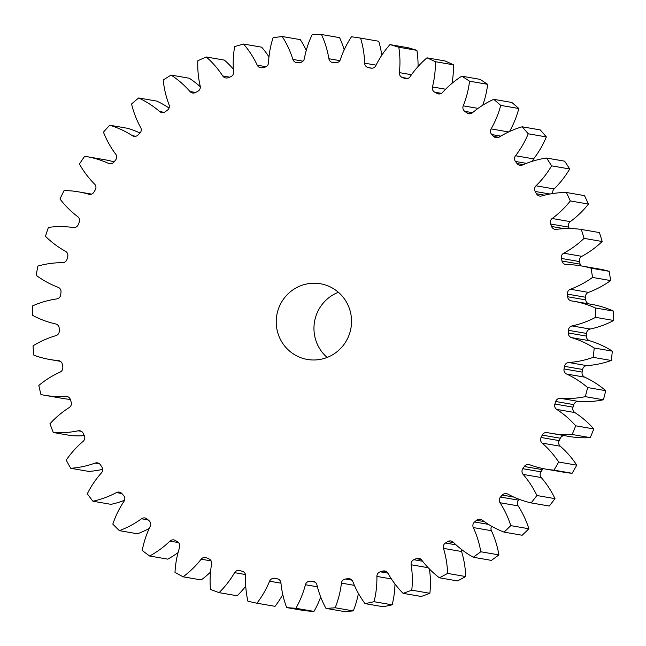 <?xml version="1.0" encoding="UTF-8"?>
<svg xmlns="http://www.w3.org/2000/svg" width="646" height="646" viewBox="0 0 646 646"><rect width="100%" height="100%" fill="white"/><g stroke="black" fill="none" stroke-linecap="round" stroke-linejoin="round"><path stroke-width="0.97" d="M278.636 308.336A38.405 37.638 -80.2 0 0 307.351 359.451A38.405 37.638 -80.2 0 0 349.139 334.862A38.405 37.638 -80.2 0 0 320.432 283.755A38.405 37.638 -80.2 0 0 278.636 308.336M338.391 292.275A38.405 37.638 -80.2 0 0 316.37 314.86A38.405 37.638 -80.2 0 0 327.118 357.448M381.802 55.249A94.082 92.192 99.8 0 0 378.701 41.247L360.589 38.114A287.308 281.543 -80.2 0 0 351.481 36.774A94.082 92.192 99.8 0 0 341.346 56.727A94.082 92.192 99.8 0 0 340.345 59.593A4.643 4.554 99.8 0 1 335.637 62.759A259.797 254.581 99.8 0 0 333.045 62.557A4.643 4.554 99.8 0 1 328.895 58.729L339.853 60.627M328.895 58.729A94.082 92.192 99.8 0 0 321.474 34.513A287.308 281.543 -80.2 0 0 312.26 34.48A94.082 92.192 99.8 0 0 308.618 43.064A94.082 92.192 99.8 0 0 304.339 58.633A4.643 4.554 99.8 0 1 300.107 62.436A259.797 254.581 99.8 0 0 297.507 62.614A4.643 4.554 99.8 0 1 292.872 59.408L302.982 61.16M292.872 59.408A94.082 92.192 99.8 0 0 282.205 36.507A287.308 281.543 -80.2 0 0 273.064 37.775A94.082 92.192 99.8 0 0 268.51 62.799A4.643 4.554 99.8 0 1 264.844 67.16A259.797 254.581 99.8 0 0 262.284 67.701A4.643 4.554 99.8 0 1 257.253 65.189L266.063 66.716M257.253 65.189A94.082 92.192 99.8 0 0 243.558 44.049A287.308 281.543 -80.2 0 0 234.676 46.601A94.082 92.192 99.8 0 0 233.577 71.997A4.643 4.554 99.8 0 1 230.525 76.834A259.797 254.581 99.8 0 0 228.07 77.73A4.643 4.554 99.8 0 1 222.741 75.962L229.637 77.157M222.741 75.962A94.082 92.192 99.8 0 0 206.276 56.985A287.308 281.543 -80.2 0 0 197.821 60.772A94.082 92.192 99.8 0 0 200.195 86.063A4.643 4.554 99.8 0 1 197.838 91.272A259.797 254.581 99.8 0 0 195.528 92.515A4.643 4.554 99.8 0 1 189.997 91.514L195.576 92.483M189.997 91.514A94.082 92.192 99.8 0 0 171.093 75.081A287.308 281.543 -80.2 0 0 163.228 80.023A94.082 92.192 99.8 0 0 169.034 104.7A4.643 4.554 99.8 0 1 167.411 110.2A259.797 254.581 99.8 0 0 165.287 111.75A4.643 4.554 99.8 0 1 159.675 111.548L164.221 112.339M159.675 111.548A94.082 92.192 99.8 0 0 138.68 97.974A287.308 281.543 -80.2 0 0 131.566 103.982A94.082 92.192 99.8 0 0 140.691 127.569A4.643 4.554 99.8 0 1 139.827 133.229A259.797 254.581 99.8 0 0 137.937 135.071A4.643 4.554 99.8 0 1 132.349 135.668L135.773 136.266M132.349 135.668A94.082 92.192 99.8 0 0 109.691 125.211A287.308 281.543 -80.2 0 0 103.449 132.172A94.082 92.192 99.8 0 0 115.723 154.208A4.643 4.554 99.8 0 1 115.642 159.933A259.797 254.581 99.8 0 0 114.011 162.025A4.643 4.554 99.8 0 1 108.552 163.414L110.789 163.801M108.552 163.414A94.082 92.192 99.8 0 0 86.394 156.558A94.082 92.192 99.8 0 0 84.666 156.275A287.308 281.543 -80.2 0 0 79.434 164.044A94.082 92.192 99.8 0 0 94.607 184.11A4.643 4.554 99.8 0 1 95.309 189.787A259.797 254.581 99.8 0 0 93.977 192.08A4.643 4.554 99.8 0 1 88.76 194.228L89.762 194.406M88.76 194.228A94.082 92.192 99.8 0 0 78.659 191.878A94.082 92.192 99.8 0 0 64.107 190.562A287.308 281.543 -80.2 0 0 59.981 198.984A94.082 92.192 99.8 0 0 77.754 216.685A4.643 4.554 99.8 0 1 79.232 222.208A259.797 254.581 99.8 0 0 78.231 224.663A4.643 4.554 99.8 0 1 73.345 227.529A94.082 92.192 99.8 0 0 48.41 227.4A287.308 281.543 -80.2 0 0 45.47 236.315A94.082 92.192 99.8 0 0 65.504 251.302A4.643 4.554 99.8 0 1 67.717 256.551A259.797 254.581 99.8 0 0 67.063 259.127A4.643 4.554 99.8 0 1 62.614 262.656A94.082 92.192 99.8 0 0 37.88 266.063A287.308 281.543 -80.2 0 0 36.184 275.309A94.082 92.192 99.8 0 0 58.092 287.292A4.643 4.554 99.8 0 1 60.999 292.17A259.797 254.581 99.8 0 0 60.7 294.81A4.643 4.554 99.8 0 1 56.767 298.928A94.082 92.192 99.8 0 0 32.72 305.816A287.308 281.543 -80.2 0 0 32.3 315.2A94.082 92.192 99.8 0 0 55.653 323.945A4.643 4.554 99.8 0 1 59.198 328.362A259.797 254.581 99.8 0 0 59.262 331.018A4.643 4.554 99.8 0 1 55.936 335.645A94.082 92.192 99.8 0 0 33.035 345.868A287.308 281.543 -80.2 0 0 33.899 355.211A94.082 92.192 99.8 0 0 49.871 359.507L60.433 361.332M59.061 360.694L58.245 360.557A4.643 4.554 99.8 0 1 62.363 364.417A259.797 254.581 99.8 0 0 62.791 367.033A4.643 4.554 99.8 0 1 60.118 372.096A94.082 92.192 99.8 0 0 38.817 385.452A287.308 281.543 -80.2 0 0 40.948 394.569A94.082 92.192 99.8 0 0 44.566 395.271L62.67 398.404A94.082 92.192 99.8 0 0 70.333 399.389M67.862 396.757L65.803 396.402A4.643 4.554 99.8 0 1 70.422 399.64A259.797 254.581 99.8 0 0 71.197 402.175A4.643 4.554 99.8 0 1 69.243 407.553A94.082 92.192 99.8 0 0 49.952 423.792A287.308 281.543 -80.2 0 0 53.311 432.513L71.415 435.646A94.082 92.192 99.8 0 0 84.271 435.622M81.453 431.358L78.198 430.801A4.643 4.554 99.8 0 1 83.213 433.353A259.797 254.581 99.8 0 0 84.327 435.743A4.643 4.554 99.8 0 1 83.124 441.339A94.082 92.192 99.8 0 0 66.223 460.146A287.308 281.543 -80.2 0 0 70.745 468.293L88.849 471.427A94.082 92.192 99.8 0 0 102.69 469.335M99.565 463.828L95.18 463.069A4.643 4.554 99.8 0 1 100.501 464.878A259.797 254.581 99.8 0 0 101.931 467.09A4.643 4.554 99.8 0 1 101.503 472.799A94.082 92.192 99.8 0 0 87.315 493.802A287.308 281.543 -80.2 0 0 92.911 501.223L111.015 504.348A94.082 92.192 99.8 0 0 124.533 500.287M121.852 493.52L116.417 492.583A4.643 4.554 99.8 0 1 121.933 493.625A259.797 254.581 99.8 0 0 123.661 495.603A4.643 4.554 99.8 0 1 124.016 501.312A94.082 92.192 99.8 0 0 113.736 521.492A94.082 92.192 99.8 0 0 112.816 524.1A287.308 281.543 -80.2 0 0 119.373 530.649L137.485 533.782A94.082 92.192 99.8 0 0 149.218 528.452M148.152 519.925L141.498 518.77A4.643 4.554 99.8 0 1 147.11 519.013A259.797 254.581 99.8 0 0 149.089 520.733A4.643 4.554 99.8 0 1 150.219 526.328A94.082 92.192 99.8 0 0 146.464 535.154A94.082 92.192 99.8 0 0 142.233 550.465A287.308 281.543 -80.2 0 0 149.63 556.012L167.734 559.145A94.082 92.192 99.8 0 0 178.054 552.637M416.904 50.356L398.8 47.231A287.308 281.543 -80.2 0 0 389.966 44.606L408.078 47.739A287.308 281.543 -80.2 0 1 416.904 50.356A94.082 92.192 99.8 0 1 418.059 66.538M372.039 68.218L368.212 67.555A259.797 254.581 99.8 0 1 370.756 68.113L371.208 68.193M368.212 67.555A4.643 4.554 99.8 0 1 364.627 63.171L376.085 65.149M360.589 38.114A94.082 92.192 99.8 0 1 364.627 63.171M58.245 360.557A94.082 92.192 99.8 0 1 49.871 359.507M65.803 396.402A94.082 92.192 99.8 0 1 44.566 395.271M78.198 430.801A94.082 92.192 99.8 0 1 53.311 432.513M95.18 463.069A94.082 92.192 99.8 0 1 70.745 468.293M116.417 492.583A94.082 92.192 99.8 0 1 92.911 501.223M141.498 518.77A94.082 92.192 99.8 0 1 119.373 530.649M178.498 542.6L169.938 541.122A94.082 92.192 99.8 0 1 149.63 556.012M169.938 541.122A4.643 4.554 99.8 0 1 175.534 540.565A259.797 254.581 99.8 0 0 177.731 541.986A4.643 4.554 99.8 0 1 179.612 547.364A94.082 92.192 99.8 0 0 174.993 572.372A287.308 281.543 -80.2 0 0 183.076 576.813L201.189 579.938A94.082 92.192 99.8 0 0 210.515 572.057M211.129 560.922L201.172 559.202A94.082 92.192 99.8 0 1 183.076 576.813M201.172 559.202A4.643 4.554 99.8 0 1 206.647 557.853A259.797 254.581 99.8 0 0 209.013 558.943A4.643 4.554 99.8 0 1 211.622 563.998A94.082 92.192 99.8 0 0 210.451 589.394A287.308 281.543 -80.2 0 0 219.075 592.64L237.187 595.774A94.082 92.192 99.8 0 0 245.73 586.156M245.464 574.528L234.611 572.647A94.082 92.192 99.8 0 1 219.075 592.64M234.611 572.647A4.643 4.554 99.8 0 1 239.844 570.547A259.797 254.581 99.8 0 0 242.347 571.29A4.643 4.554 99.8 0 1 245.617 575.917A94.082 92.192 99.8 0 0 247.927 601.208A287.308 281.543 -80.2 0 0 256.914 603.202L275.026 606.328A94.082 92.192 99.8 0 0 282.786 594.546M280.97 583.185L269.584 581.214A94.082 92.192 99.8 0 1 256.914 603.202M269.584 581.214A4.643 4.554 99.8 0 1 274.485 578.388L277.941 578.986M277.328 578.816L277.061 578.768A259.797 254.581 99.8 0 1 274.485 578.388M277.061 578.768A4.643 4.554 99.8 0 1 280.937 582.886A94.082 92.192 99.8 0 0 286.687 607.587A287.308 281.543 -80.2 0 0 295.868 608.274L313.98 611.407A94.082 92.192 99.8 0 0 320.682 596.985M317.412 586.802L305.421 584.727A94.082 92.192 99.8 0 1 295.868 608.274M305.421 584.727A4.643 4.554 99.8 0 1 309.894 581.238L315.208 582.159M314.013 581.513L312.502 581.247A259.797 254.581 99.8 0 1 309.894 581.238M312.502 581.247A4.643 4.554 99.8 0 1 316.903 584.775A94.082 92.192 99.8 0 0 325.972 608.387A287.308 281.543 -80.2 0 0 335.169 607.765L353.281 610.898A94.082 92.192 99.8 0 0 358.425 593.432M354.404 585.365L341.427 583.12A94.082 92.192 99.8 0 1 335.169 607.765M341.427 583.12A4.643 4.554 99.8 0 1 345.384 579.034L351.997 580.173M350.697 579.147L347.968 578.671A259.797 254.581 99.8 0 1 345.384 579.034M347.968 578.671A4.643 4.554 99.8 0 1 352.813 581.537A94.082 92.192 99.8 0 0 365.022 603.614A287.308 281.543 -80.2 0 0 374.058 601.692L392.162 604.826A94.082 92.192 99.8 0 0 394.989 584.008M391.419 578.937L376.893 576.426A94.082 92.192 99.8 0 1 374.058 601.692M376.893 576.426A4.643 4.554 99.8 0 1 380.26 571.815L387.907 573.139M386.663 571.767L382.771 571.096A259.797 254.581 99.8 0 1 380.26 571.815M382.771 571.096A4.643 4.554 99.8 0 1 387.963 573.236A94.082 92.192 99.8 0 0 403.08 593.343A287.308 281.543 -80.2 0 0 411.777 590.169L429.881 593.294A94.082 92.192 99.8 0 0 429.412 568.997M428.169 567.713L411.131 564.765A94.082 92.192 99.8 0 1 411.777 590.169M411.131 564.765A4.643 4.554 99.8 0 1 413.844 559.727L422.597 561.245M421.208 559.517L416.234 558.661A259.797 254.581 99.8 0 1 413.844 559.727M416.234 558.661A4.643 4.554 99.8 0 1 421.677 560.042A94.082 92.192 99.8 0 0 439.401 577.79A287.308 281.543 -80.2 0 0 447.581 573.414L465.693 576.547A94.082 92.192 99.8 0 0 461.591 551.506L443.479 548.373A94.082 92.192 99.8 0 1 447.581 573.414M443.479 548.373A4.643 4.554 99.8 0 1 445.474 543.003L456.044 544.836M453.734 542.648L447.702 541.606A259.797 254.581 99.8 0 1 445.474 543.003M447.702 541.606A4.643 4.554 99.8 0 1 453.282 542.204A94.082 92.192 99.8 0 0 473.284 557.248A287.308 281.543 -80.2 0 0 480.794 551.757L498.906 554.89A94.082 92.192 99.8 0 0 491.412 530.697L473.308 527.564A94.082 92.192 99.8 0 1 480.794 551.757M473.308 527.564A4.643 4.554 99.8 0 1 474.552 521.976L488.497 524.382M484.306 521.613L476.562 520.272A259.797 254.581 99.8 0 1 474.552 521.976M476.562 520.272A4.643 4.554 99.8 0 1 482.182 520.07A94.082 92.192 99.8 0 0 504.058 532.118A287.308 281.543 -80.2 0 0 510.752 525.626L528.864 528.751A94.082 92.192 99.8 0 0 518.14 505.883L500.028 502.75A94.082 92.192 99.8 0 1 510.752 525.626M500.028 502.75A4.643 4.554 99.8 0 1 500.497 497.04L518.609 500.174A4.643 4.554 -80.2 0 0 518.14 505.883M513.804 497.073L502.265 495.078A259.797 254.581 99.8 0 1 500.497 497.04M502.265 495.078A4.643 4.554 99.8 0 1 507.804 494.077A94.082 92.192 99.8 0 0 531.133 502.895A287.308 281.543 -80.2 0 0 536.883 495.514L554.995 498.647A94.082 92.192 99.8 0 0 541.235 477.539L523.131 474.414A94.082 92.192 99.8 0 1 536.883 495.514M523.131 474.414A4.643 4.554 99.8 0 1 522.816 468.697L540.928 471.83A4.643 4.554 -80.2 0 0 541.235 477.539M543.302 468.633A4.643 4.554 -80.2 0 0 542.406 469.634L524.294 466.501A259.797 254.581 99.8 0 1 522.816 468.697M524.294 466.501A4.643 4.554 99.8 0 1 529.647 464.732A94.082 92.192 99.8 0 0 545.862 469.117L563.966 472.242A94.082 92.192 99.8 0 0 572.09 473.276A287.308 281.543 -80.2 0 0 576.781 465.16A94.082 92.192 99.8 0 0 560.268 446.225L542.155 443.099A94.082 92.192 99.8 0 1 558.669 462.027L576.781 465.16M558.669 462.027A287.308 281.543 -80.2 0 1 553.977 470.143A94.082 92.192 99.8 0 1 545.862 469.117M542.155 443.099A4.643 4.554 99.8 0 1 541.065 437.487L559.178 440.62A4.643 4.554 -80.2 0 0 560.268 446.225M564.321 435.622A4.643 4.554 -80.2 0 0 560.34 438.238L542.236 435.105A259.797 254.581 99.8 0 1 541.065 437.487M542.236 435.105A4.643 4.554 99.8 0 1 547.299 432.594A94.082 92.192 99.8 0 0 551.159 433.345L569.271 436.478A94.082 92.192 99.8 0 0 590.258 437.625A287.308 281.543 -80.2 0 0 593.803 428.936A94.082 92.192 99.8 0 0 574.851 412.552L556.739 409.419A94.082 92.192 99.8 0 1 575.691 425.803L593.803 428.936M575.691 425.803A287.308 281.543 -80.2 0 1 572.154 434.5A94.082 92.192 99.8 0 1 551.159 433.345M556.739 409.419A4.643 4.554 99.8 0 1 554.898 404.025L573.002 407.15A4.643 4.554 -80.2 0 0 574.851 412.552M555.73 401.497A4.643 4.554 99.8 0 1 560.405 398.299A94.082 92.192 99.8 0 0 585.3 396.652L603.404 399.785A94.082 92.192 99.8 0 1 578.517 401.424A4.643 4.554 -80.2 0 0 573.834 404.63L555.73 401.497A259.797 254.581 99.8 0 1 554.898 404.025M585.3 396.652A287.308 281.543 -80.2 0 0 587.626 387.552L605.73 390.685A94.082 92.192 99.8 0 0 584.703 377.159L566.599 374.026A94.082 92.192 99.8 0 1 587.626 387.552M566.599 374.026A4.643 4.554 99.8 0 1 564.031 368.955L582.143 372.088A4.643 4.554 -80.2 0 0 584.703 377.159M564.515 366.339A4.643 4.554 99.8 0 1 568.714 362.511A94.082 92.192 99.8 0 0 593.165 357.351L611.269 360.484A94.082 92.192 99.8 0 1 586.818 365.636A4.643 4.554 -80.2 0 0 582.619 369.472L564.515 366.339A259.797 254.581 99.8 0 1 564.031 368.955M593.165 357.351A287.308 281.543 -80.2 0 0 594.223 348.016L612.335 351.141A94.082 92.192 99.8 0 0 589.645 340.749L571.532 337.624A94.082 92.192 99.8 0 1 594.223 348.016M571.532 337.624A4.643 4.554 99.8 0 1 568.302 332.965L586.407 336.09A4.643 4.554 -80.2 0 0 589.645 340.749M568.415 330.308A4.643 4.554 99.8 0 1 572.057 325.923A94.082 92.192 99.8 0 0 595.588 317.348L613.7 320.481A94.082 92.192 99.8 0 1 590.169 329.048A4.643 4.554 -80.2 0 0 586.528 333.441L568.415 330.308A259.797 254.581 99.8 0 1 568.302 332.965M595.588 317.348A287.308 281.543 -80.2 0 0 595.37 307.964L613.474 311.097A94.082 92.192 99.8 0 0 591.55 304.347L573.438 301.222A94.082 92.192 99.8 0 1 595.37 307.964M567.374 294.108A4.643 4.554 99.8 0 1 570.378 289.255A94.082 92.192 99.8 0 0 592.535 277.433L610.648 280.566A94.082 92.192 99.8 0 1 588.49 292.38A4.643 4.554 -80.2 0 0 585.478 297.241L567.374 294.108A259.797 254.581 99.8 0 1 567.616 296.748A4.643 4.554 99.8 0 0 571.46 300.899A94.082 92.192 99.8 0 1 573.438 301.222M592.535 277.433A287.308 281.543 -80.2 0 0 591.033 268.179L609.138 271.312A94.082 92.192 99.8 0 0 599.286 269.035L581.174 265.902A94.082 92.192 99.8 0 1 591.033 268.179M561.39 258.44A4.643 4.554 99.8 0 1 563.708 253.208A94.082 92.192 99.8 0 0 584.057 238.374L602.169 241.507A94.082 92.192 99.8 0 1 581.82 256.341A4.643 4.554 -80.2 0 0 579.502 261.573L561.39 258.44A259.797 254.581 99.8 0 1 561.996 261.024A4.643 4.554 99.8 0 0 566.372 264.585A94.082 92.192 99.8 0 1 581.174 265.902M584.057 238.374A287.308 281.543 -80.2 0 0 581.303 229.435L599.415 232.568A287.308 281.543 -80.2 0 1 602.169 241.507M550.594 224.009A4.643 4.554 99.8 0 1 552.177 218.501A94.082 92.192 99.8 0 0 570.321 200.938L588.433 204.071A94.082 92.192 99.8 0 1 570.289 221.635A4.643 4.554 -80.2 0 0 568.706 227.134L550.594 224.009A259.797 254.581 99.8 0 1 551.547 226.471A4.643 4.554 99.8 0 0 556.367 229.37A94.082 92.192 99.8 0 1 581.303 229.435M570.321 200.938A287.308 281.543 -80.2 0 0 566.372 192.484L584.477 195.617A287.308 281.543 -80.2 0 1 588.433 204.071M549.924 194.018L535.187 191.466A259.797 254.581 99.8 0 1 536.471 193.776A4.643 4.554 99.8 0 0 541.647 195.964A94.082 92.192 99.8 0 1 566.372 192.484M535.187 191.466A4.643 4.554 99.8 0 1 536.01 185.798L554.115 188.931A4.643 4.554 -80.2 0 0 552.855 193.517M526.409 163.357L515.476 161.468A259.797 254.581 99.8 0 1 517.058 163.567A4.643 4.554 99.8 0 0 522.485 164.996A94.082 92.192 99.8 0 1 546.524 158.044A287.308 281.543 -80.2 0 1 551.595 165.852A94.082 92.192 99.8 0 1 536.01 185.798M515.476 161.468A4.643 4.554 99.8 0 1 515.516 155.743L533.62 158.868A4.643 4.554 -80.2 0 0 532.675 161.169M500.812 136.128L491.84 134.578A259.797 254.581 99.8 0 1 493.697 136.435A4.643 4.554 99.8 0 0 499.269 137.073A94.082 92.192 99.8 0 1 522.146 126.794A287.308 281.543 -80.2 0 1 528.234 133.795A94.082 92.192 99.8 0 1 515.516 155.743M491.84 134.578A4.643 4.554 99.8 0 1 491.097 128.909L508.644 131.946M472.525 112.679L464.74 111.33A259.797 254.581 99.8 0 1 466.832 112.905A4.643 4.554 99.8 0 0 472.452 112.743A94.082 92.192 99.8 0 1 493.714 99.331A287.308 281.543 -80.2 0 1 500.715 105.395A94.082 92.192 99.8 0 1 491.097 128.909M464.74 111.33A4.643 4.554 99.8 0 1 463.23 105.831L478.056 108.391M441.484 93.347L434.701 92.176A259.797 254.581 99.8 0 1 436.995 93.436A4.643 4.554 99.8 0 0 442.534 92.483A94.082 92.192 99.8 0 1 461.785 76.188A287.308 281.543 -80.2 0 1 469.545 81.194A94.082 92.192 99.8 0 1 463.23 105.831M434.701 92.176A4.643 4.554 99.8 0 1 432.457 86.952L445.619 89.221M407.844 78.449L402.321 77.488A259.797 254.581 99.8 0 1 404.759 78.408A4.643 4.554 99.8 0 0 410.121 76.68A94.082 92.192 99.8 0 1 426.982 57.833A287.308 281.543 -80.2 0 1 435.356 61.685A94.082 92.192 99.8 0 1 432.457 86.952M402.321 77.488A4.643 4.554 99.8 0 1 399.373 72.635L411.486 74.726M398.8 47.231A94.082 92.192 99.8 0 1 399.373 72.635M370.756 68.113A4.643 4.554 99.8 0 0 375.835 65.642A94.082 92.192 99.8 0 1 389.966 44.606M435.356 61.685L453.468 64.818A287.308 281.543 -80.2 0 0 445.086 60.966L426.982 57.833M453.468 64.818A94.082 92.192 99.8 0 1 452.006 83.358M469.545 81.194L487.657 84.327A287.308 281.543 -80.2 0 0 479.897 79.321L461.785 76.188M487.657 84.327A94.082 92.192 99.8 0 1 482.756 105.233M500.715 105.395L518.819 108.52A287.308 281.543 -80.2 0 0 511.826 102.456L493.714 99.331M518.819 108.52A94.082 92.192 99.8 0 1 509.484 131.55M528.234 133.795L546.346 136.928A287.308 281.543 -80.2 0 0 540.258 129.919L522.146 126.794M546.346 136.928A94.082 92.192 99.8 0 1 533.62 158.868M551.595 165.852L569.699 168.977A287.308 281.543 -80.2 0 0 564.628 161.177L546.524 158.044M569.699 168.977A94.082 92.192 99.8 0 1 554.115 188.931M568.706 227.134A259.797 254.581 99.8 0 1 569.247 228.547M579.502 261.573A259.797 254.581 99.8 0 1 580.1 264.149A4.643 4.554 -80.2 0 0 580.875 265.845M610.648 280.566A287.308 281.543 -80.2 0 0 609.138 271.312M585.478 297.241A259.797 254.581 99.8 0 1 585.728 299.881A4.643 4.554 -80.2 0 0 589.023 303.911M613.7 320.481A287.308 281.543 -80.2 0 0 613.474 311.097M586.528 333.441A259.797 254.581 99.8 0 1 586.407 336.09M611.269 360.484A287.308 281.543 -80.2 0 0 612.335 351.141M582.619 369.472A259.797 254.581 99.8 0 1 582.143 372.088M603.404 399.785A287.308 281.543 -80.2 0 0 605.73 390.685M573.834 404.63A259.797 254.581 99.8 0 1 573.002 407.15M560.34 438.238A259.797 254.581 99.8 0 1 559.178 440.62M542.406 469.634A259.797 254.581 99.8 0 1 540.928 471.83M531.133 502.895L549.245 506.028A287.308 281.543 -80.2 0 0 554.995 498.647M519.344 499.366A259.797 254.581 99.8 0 1 518.609 500.174M504.058 532.118L522.17 535.251A287.308 281.543 -80.2 0 0 528.864 528.751M491.663 526.272A4.643 4.554 -80.2 0 0 491.412 530.697M473.284 557.248L491.388 560.381A287.308 281.543 -80.2 0 0 498.906 554.89M461.438 549.399A4.643 4.554 -80.2 0 0 461.591 551.506M439.401 577.79L457.513 580.924A287.308 281.543 -80.2 0 0 465.693 576.547M403.08 593.343L421.192 596.476A287.308 281.543 -80.2 0 0 429.881 593.294M365.022 603.614L383.135 606.739A287.308 281.543 -80.2 0 0 392.162 604.826M325.972 608.387L344.084 611.52A287.308 281.543 -80.2 0 0 353.281 610.898M286.687 607.587L304.791 610.712A287.308 281.543 -80.2 0 0 313.98 611.407M86.394 156.558L104.507 159.691A94.082 92.192 99.8 0 1 114.108 161.896M109.691 125.211L127.795 128.344A94.082 92.192 99.8 0 1 140.02 133.036M138.68 97.974L156.792 101.099A94.082 92.192 99.8 0 1 169.05 108.027M171.093 75.081L189.197 78.214A94.082 92.192 99.8 0 1 200.3 86.742M206.276 56.985L224.388 60.118A94.082 92.192 99.8 0 1 233.359 69.154M243.558 44.049L261.662 47.174A94.082 92.192 99.8 0 1 268.978 56.896M282.205 36.507L300.317 39.64A94.082 92.192 99.8 0 1 306.252 50.38M321.474 34.513L339.578 37.646A94.082 92.192 99.8 0 1 344.197 49.815M553.977 470.143L572.09 473.276M572.154 434.5L590.258 437.625M404.759 78.408L406.455 78.699M436.995 93.436L439.894 93.936M466.832 112.905L470.894 113.607M493.697 136.435L498.825 137.315M517.058 163.567L523.284 164.641M536.471 193.776L544.578 195.181M552.177 218.501L570.289 221.635M551.547 226.471L564.144 228.652M563.708 253.208L581.82 256.341M561.996 261.024L580.1 264.149M570.378 289.255L588.49 292.38M567.616 296.748L585.728 299.881M572.057 325.923L590.169 329.048M568.714 362.511L586.818 365.636M560.405 398.299L578.517 401.424M78.659 191.878L91.611 194.115"/></g></svg>
